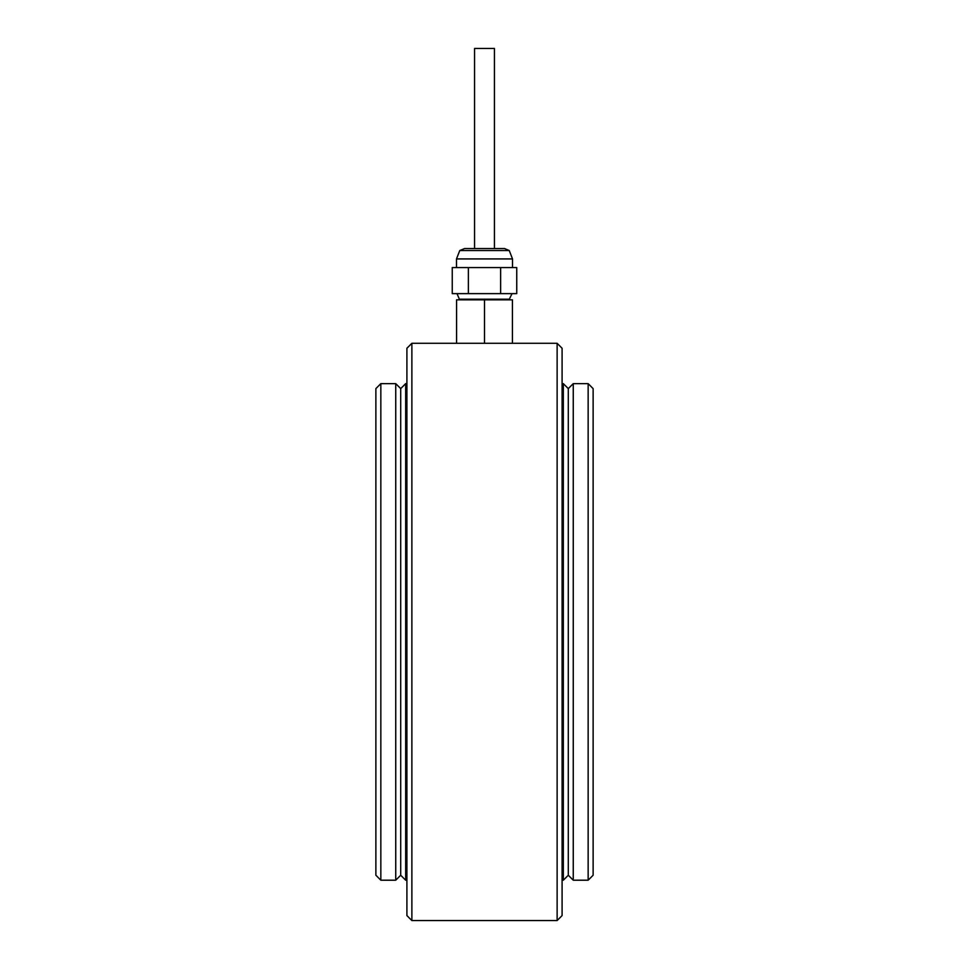 <?xml version="1.0" encoding="UTF-8"?>
<svg xmlns="http://www.w3.org/2000/svg" width="969" height="969" viewBox="0 0 969 969"><rect width="100%" height="100%" fill="white"/><g stroke="black" fill="none" stroke-linecap="round" stroke-linejoin="round"><path stroke-width="1.45" d="M405.672 880.203L400.706 875.237L400.706 388.605L405.672 383.639L405.672 880.203L406.907 880.203M562.093 915.584L562.093 348.259L557.127 343.292L557.127 920.55L562.093 915.584M562.093 880.203L563.328 880.203L563.328 383.639L562.093 383.639M411.873 343.292L406.907 348.259L406.907 915.584L411.873 920.55L411.873 343.292L557.127 343.292M411.873 920.55L557.127 920.55M588.159 383.639L588.159 880.203L593.125 875.237L593.125 388.605L588.159 383.639L573.26 383.639L573.26 880.203L568.294 875.237L568.294 388.605L568.294 875.237L563.328 880.203M509.246 250.535L504.583 248.561L464.49 248.561L459.827 250.535L509.246 250.535L512.516 258.929L456.484 258.929L459.791 250.499M459.669 299.833L456.993 293.631M459.669 299.215L509.331 299.215L512.007 293.631M500.622 267.565L452.244 267.565L452.244 293.631L500.622 293.631L500.622 267.565L516.756 267.565L516.756 293.631L500.622 293.631M468.378 267.565L468.378 293.631M456.569 343.292L456.569 299.833L512.431 299.833L512.431 343.292M484.5 299.833L484.5 343.292M494.432 248.561L494.432 48.45L474.568 48.45L474.568 248.561M395.74 880.203L395.74 383.639L380.841 383.639L380.841 880.203L395.74 880.203L400.706 875.237L400.706 388.605L395.74 383.639M380.841 383.639L375.875 388.605L375.875 875.237L380.841 880.203M563.328 383.639L568.294 388.605L573.26 383.639M405.672 383.639L406.907 383.639M512.516 267.565L512.516 258.929M456.484 267.565L456.484 258.929M509.331 299.833L509.331 299.215M588.159 880.203L573.26 880.203"/></g></svg>
